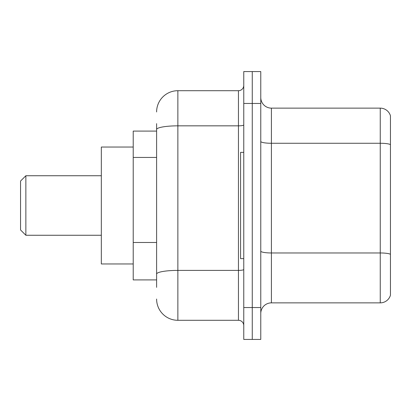 <?xml version="1.0" encoding="UTF-8"?>
<svg xmlns="http://www.w3.org/2000/svg" width="411" height="411" viewBox="0 0 411 411"><rect width="100%" height="100%" fill="white"/><g stroke="black" fill="none" stroke-linecap="round" stroke-linejoin="round"><path stroke-width="0.62" d="M156.606 150.005L156.606 129.527L156.606 131.094L133.221 131.094L133.221 279.906L156.606 279.906M156.606 287.346L156.606 123.654M243.764 307.541L243.764 339.429L252.267 339.429L252.267 307.541L252.267 339.429L260.774 339.429L260.774 307.541L252.267 307.541L252.267 103.459L252.267 307.541L243.764 307.541L243.764 103.459L252.267 103.459L252.267 71.571L252.267 103.459L260.774 103.459L260.774 307.541M260.774 103.459L260.774 71.571L243.764 71.571L243.764 103.459M156.606 111.962A21.259 21.259 0 0 1 177.865 90.703L177.865 320.297L238.452 320.297L238.452 90.703A5.312 5.312 0 0 0 243.764 85.39M177.865 90.703L238.452 90.703M156.606 277.779L156.606 249.919M243.764 325.61A5.312 5.312 0 0 0 238.452 320.297M177.865 320.297A21.259 21.259 0 0 1 156.606 299.038M260.774 313.495A10.629 10.629 0 0 1 271.404 302.866L380.247 302.866L380.247 108.134L271.404 108.134A10.629 10.629 0 0 1 260.774 97.505A10.629 10.629 0 0 0 271.404 108.134L271.404 302.866M390.45 115.789A10.629 10.629 0 0 0 380.247 108.134A10.629 10.629 0 0 1 390.45 115.789L390.45 295.211A10.629 10.629 0 0 1 380.247 302.866M390.45 144.744L390.45 260.348M25.862 235.262L25.862 175.738L20.55 181.051L20.55 229.949L25.862 235.262L101.332 235.262M133.221 147.04L101.332 147.04L101.332 263.96L133.221 263.96M243.764 152.353L240.579 152.353L240.579 258.647L243.764 258.647M156.606 157.444L133.221 157.444M156.606 242.48L133.221 242.48M243.764 269.472A5.312 0.925 0 0 1 238.452 270.397L177.865 270.397A21.259 3.694 180 0 0 156.606 274.086M156.606 129.527A21.259 3.694 180 0 1 177.865 125.838L238.452 125.838A5.312 0.925 0 0 0 243.764 124.913M390.45 144.6A10.629 1.844 180 0 0 380.247 143.269L271.404 143.269A10.629 1.844 -0 0 1 260.774 141.425M390.45 254.291A10.629 1.844 180 0 0 380.247 252.965L271.404 252.965A10.629 1.844 0 0 1 260.774 251.121M25.862 175.738L101.332 175.738"/></g></svg>
